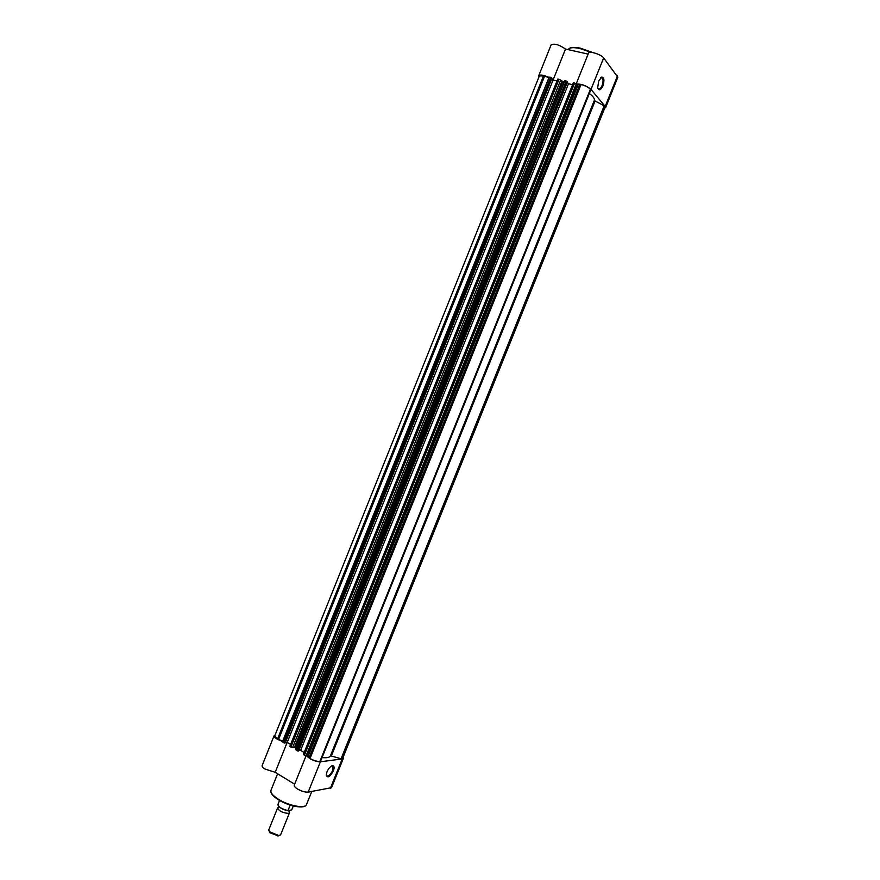 <?xml version="1.0" encoding="UTF-8"?>
<svg xmlns="http://www.w3.org/2000/svg" width="880" height="880" viewBox="0 0 880 880"><rect width="100%" height="100%" fill="white"/><g stroke="black" fill="none" stroke-linecap="round" stroke-linejoin="round"><path stroke-width="1.32" d="M333.377 770.891C329.879 777.084 327.503 778.437 326.249 774.95L326.986 771.804C328.746 768.009 330.693 765.952 332.827 765.633C334.323 766.007 334.51 767.756 333.377 770.891M326.249 775.137L326.447 775.632C328.24 776.776 330.275 775.104 332.552 770.638L332.915 766.458L331.518 765.996M306.449 755.645L309.672 758.527C313.808 760.793 317.383 761.871 320.397 761.772L342.21 758.956L343.343 758.373L343.101 757.273M331.54 787.677L308.187 792.11C305.129 792.319 301.554 791.263 297.44 788.953C294.998 787.391 293.931 786.115 294.272 785.125L306.108 755.689M275.033 735.152L274.109 735.713C273.812 736.571 274.824 737.704 277.145 739.134L282.546 741.521M287.166 742.401L275.209 772.299L265.133 769.098C262.823 767.624 261.833 766.436 262.163 765.512L274.065 735.801M275.209 772.299L294.635 784.212M551.793 78.628L553.058 80.047L287.199 742.401L290.62 744.436L287.199 742.401L285.329 742.588M567.292 82.313L568.502 83.721L300.63 750.387L304.172 752.499L300.63 750.387L298.793 750.585M598.73 80.883L601.81 77.044C604.208 77.517 604.56 80.509 602.866 86.009C600.534 90.574 598.818 91.047 597.718 87.428L598.73 80.883M597.916 88.352L598.114 88.638C599.368 89.65 600.688 88.638 602.074 85.613C603.262 82.225 603.35 79.684 602.316 77.99L600.6 77.825M604.67 108.218L605.616 107.624L605.176 106.425L590.986 89.397C586.212 85.58 581.361 83.798 576.444 84.062M576.213 83.787L588.511 53.207C588.907 50.567 601.249 54.395 603.658 57.926L617.848 77.264M538.791 75.592L551.133 44.803C554.488 43.307 559.273 44.726 565.499 49.049L553.058 80.047L556.996 80.982L553.036 80.025M568.502 83.721L572.583 84.689L568.502 83.721M549.01 77.44C543.466 75.009 540.045 74.426 538.747 75.691L539.044 76.714M565.499 49.049L588.148 54.109M576.257 83.842L577.676 84.964L579.92 84.271L309.045 757.9L307.956 755.832L304.447 755.161L574.629 83.017L576.257 83.842L306.163 755.678M558.118 79.101L289.861 746.339L557.744 79.123L559.009 79.31L560.637 80.124L292.6 747.593L294.404 747.406L296.439 748.396M560.637 80.124L564.025 82.225M278.454 739.673L544.698 75.922L539.363 75.933L274.703 735.955L277.508 739.101L282.766 740.982M544.698 75.922L548.79 77.968M549.197 77.418L282.931 742.335L283.701 742.797L550.737 77.352L551.958 78.221L285.164 742.995L283.701 742.797M549.857 77.143L550.737 77.352M290.114 746.614L290.884 747.076L559.009 79.31M564.663 81.081L296.395 750.354L297.165 750.827L566.247 81.026L567.457 81.895L298.628 751.014L297.165 750.827M565.345 80.817L566.247 81.026M573.727 82.797L303.666 754.699L573.331 82.83L574.629 83.017M303.666 754.699L304.447 755.161M309.045 757.9L310.024 758.483C313.819 760.573 317.108 761.563 319.88 761.464L320.551 761.376L590.843 89.782L590.403 89.265L319.88 761.464M579.92 84.271L581.053 84.535C585.299 85.701 588.423 87.274 590.403 89.265M604.978 107.459L604.186 105.798L594.286 100.54L330.385 755.931C329.516 757.526 326.755 758.076 322.08 757.581M594.286 100.529L594.341 100.386C594.803 98.67 593.142 96.382 589.347 93.5M604.186 105.798L341.077 758.747L330.451 755.777M604.604 106.293L341.077 758.747M341.704 758.659L342.782 758.054M296.395 750.354L296.098 749.683M292.6 747.593L290.884 747.076M282.931 742.335L282.667 741.675M288.882 811.107L289.498 812.757L288.442 813.384C282.557 812.9 278.938 811.063 277.618 807.884L278.696 807.257M277.585 807.961L268.752 829.928L269.357 831.666L278.861 835.56L280.665 834.713M279.565 800.437L277.992 804.342C278.432 806.938 281.754 809.017 287.958 810.601L291.687 809.908L293.271 805.948M287.958 810.601L290.18 805.079M278.377 835.923L269.841 832.733L269.269 831.567M277.607 773.773L271.029 790.152C270.215 792.495 272.602 795.476 278.19 799.117C288.409 805.728 305.085 808.94 306.46 804.661L306.559 804.441M320.397 761.772L308.187 792.11M304.304 806.223C297.847 807.862 289.179 805.662 278.311 799.656M330.33 788.414L342.21 758.956M591.228 52.371L579.755 48.466C573.111 47.113 569.294 47.498 568.315 49.621L568.293 49.676M605.176 106.425L617.474 75.9M603.658 57.926L590.986 89.397M592.713 52.547L580.228 48.125L592.691 52.547M578.028 84.986L308.209 756.052M562.683 81.928L295.284 747.681M543.598 75.658L277.508 739.101M551.551 77.759L284.559 743.061M561.836 81.51L294.404 747.406M567.061 81.433L298.023 751.08M576.873 84.557L307.098 755.568M581.053 84.535L310.024 758.483M595.001 101.178L331.397 755.799M287.98 810.744C283.085 809.71 279.807 807.95 278.157 805.486M271.029 790.152C270.16 792.847 272.536 795.993 278.157 799.59C288.299 806.091 304.678 809.49 306.46 804.661L311.762 791.516M331.848 765.831L332.915 766.458M343.343 758.373L331.507 787.754M332.046 765.93L332.827 765.633M601.128 77.583L601.81 77.044M569.954 48.147C570.229 47.19 573.595 47.168 580.052 48.081M605.616 107.624L617.881 77.176M600.798 77.627L602.316 77.99M594.341 100.386L330.385 755.931M605.011 107.382L342.76 758.131M295.878 749.782L564.575 80.861M549.109 77.187L282.436 741.785M303.402 754.402L573.331 82.83M289.861 746.339L557.744 79.123M289.498 812.757L280.632 834.801M288.013 810.766C281.831 809.314 278.487 807.191 277.97 804.408M277.794 836L278.861 835.56M269.841 832.733L269.357 831.666"/></g></svg>
